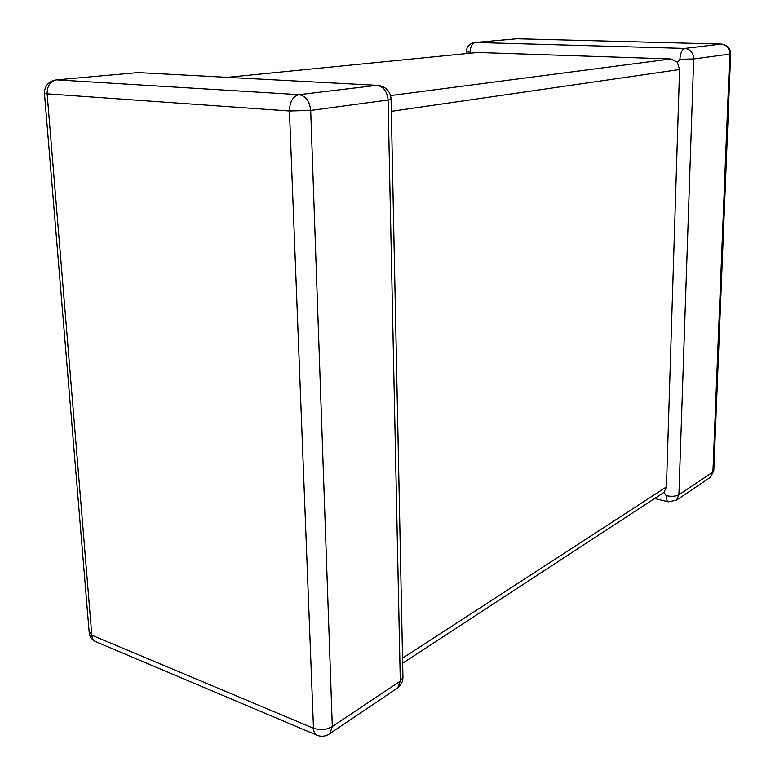 <?xml version="1.0" encoding="UTF-8"?>
<svg xmlns="http://www.w3.org/2000/svg" width="775" height="775" viewBox="0 0 775 775"><rect width="100%" height="100%" fill="white"/><g stroke="black" fill="none" stroke-linecap="round" stroke-linejoin="round"><path stroke-width="1.16" d="M402.545 658.198L666.442 486.903L679.559 69.527L391.336 111.348M679.878 59.268C680.363 52.991 682.019 49.377 684.838 48.418L721.225 44.059L516.867 38.76L475.337 42.47L684.838 48.418C690.38 49.203 693.315 52.71 693.673 58.958L678.91 494.779L712.893 472.052L729.74 54.114L693.673 58.958L679.878 59.268L677.311 62.155L679.559 69.527M390.581 95.577L670.762 58.968L477.594 52.477L227.317 77.345M666.442 486.903L664.068 492.319L662.916 493.065M666.171 495.651C666.132 499.09 666.849 501.144 668.302 501.832L676.401 500.214L678.91 494.779C675.781 496.407 671.538 496.698 666.171 495.651L663.991 492.377M466.327 53.601L466.317 51.789L470.125 52.225L470.88 53.146M476.015 52.632L477.594 52.477M670.762 58.968L677.311 62.155M391.084 99.064L388.072 100.043L310.698 110.438L332.31 726.562L400.297 681.099L402.942 677.553L402.923 676.604M44.456 93.417L89.125 631.673L91.808 635.2C92.157 638.552 93.543 640.741 95.974 641.778L317.198 735.32C314.931 734.351 313.691 731.997 313.478 728.248L289.443 111.009L47.13 93.843L91.808 635.2L313.478 728.248C320.094 730.428 326.372 729.866 332.31 726.562L329.859 733.567L397.778 687.832L400.297 681.099L388.072 100.043C387.219 91.44 383.489 86.538 376.892 85.337L138.047 72.579L56.585 79.854L299.024 94.666L376.892 85.337L379.382 85.608C386.609 87.284 390.503 91.837 391.084 99.268L402.942 677.553C402.767 681.797 401.043 685.226 397.778 687.832L396.664 688.578M44.437 93.145L47.13 93.843C47.139 85.87 50.288 81.21 56.585 79.854L54.153 80.309C47.788 82.295 44.543 86.577 44.437 93.145M289.443 111.009L310.698 110.438C309.69 101.254 305.796 95.993 299.024 94.666C292.921 96.323 289.724 101.767 289.443 111.009M136.536 72.714L140.062 72.685M317.198 735.32C321.644 736.967 325.868 736.386 329.859 733.567L328.794 734.293M721.893 44.107L721.225 44.059C726.592 44.795 729.43 48.147 729.74 54.114L730.66 53.853L713.785 470.803L710.423 477.303L709.435 477.972M470.125 52.225C470.415 46.568 472.159 43.313 475.337 42.47L473.099 42.838C468.856 44.291 466.598 47.275 466.317 51.789M515.501 38.886L517.467 38.779M89.222 632.972C89.91 637.147 92.167 640.072 95.974 641.778M668.302 501.832L654.604 498.509M713.785 470.803L710.423 477.303L676.401 500.214M730.66 53.853C730.447 48.515 727.715 45.289 722.465 44.185M664.068 492.319L402.642 663.226"/></g></svg>
